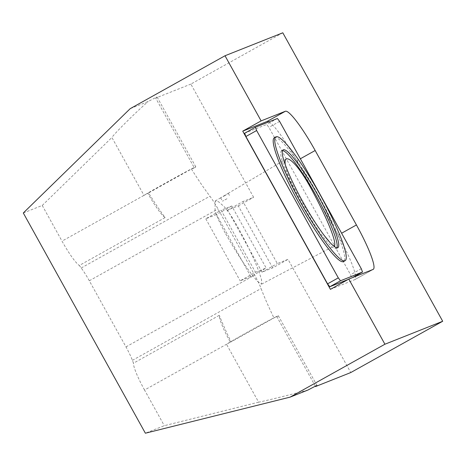 <?xml version="1.0" encoding="UTF-8"?>
<svg xmlns="http://www.w3.org/2000/svg" width="466" height="466" viewBox="0 0 466 466"><rect width="100%" height="100%" fill="white"/><g stroke="black" fill="none" stroke-linecap="round" stroke-linejoin="round"><path stroke-width="0.35" stroke-dasharray="2.33 1.75" d="M225.136 195.458L220.639 197.823L228.241 193.343L225.136 195.458M226.977 198.772L222.492 201.161L226.977 198.772M282.798 32.789L190.874 84.084L253.626 197.299L242.943 201.545L277.334 263.581L288.017 259.335L350.77 372.55M272.692 267.886L238.307 205.85L227.624 210.096L262.009 272.132L272.692 267.886L288.017 259.335M238.307 205.85L253.626 197.299M308.09 389.978C292.794 394.137 263.96 401.243 258.618 402.175L226.523 344.269L230.338 342.137A30.15 4.404 -119.2 0 1 219.288 315.319L133.486 363.195A88.68 12.955 60.8 0 1 132.396 360.346A21.285 3.111 -119.2 0 0 125.971 346.896L89.315 280.771A21.285 3.111 -119.2 0 0 81.206 267.991A88.68 12.955 60.8 0 1 79.313 265.463L165.115 217.587A88.68 12.955 60.8 0 1 148.532 192.965L191.433 169.024L194.351 167.865L155.667 98.076L190.874 84.084M155.667 98.076A30.15 0.571 151 0 0 157.112 97.056A30.15 0.571 151 0 0 148.194 101.512L130.183 108.671M255.479 272.266L266.162 268.02L231.777 205.984L221.094 210.23L255.479 272.266L240.159 280.817L250.842 276.571L266.162 268.02M315.377 386.203L276.88 316.752L273.961 317.911L231.06 341.852A88.68 12.955 60.8 0 1 219.288 315.319M191.433 169.024A88.68 12.955 60.8 0 0 209.904 196.18A21.285 3.111 -119.2 0 1 218.018 208.954L254.675 275.086A21.285 3.111 -119.2 0 1 261.094 288.53A88.68 12.955 60.8 0 0 273.961 317.911M258.618 402.175L164.312 425.685L145.375 433.211M317.014 385.522L278.324 315.732A30.15 0.571 -29 0 0 255.333 327.831A30.15 0.571 -29 0 0 226.523 344.269L144.542 390.013L164.312 425.685M165.115 217.587A30.15 4.404 -119.2 0 1 147.809 193.25L143.994 195.382L111.892 137.476C115.125 132.746 136.282 111.788 148.194 101.512M23.3 212.979L42.237 205.454L62.013 241.126A30.15 4.404 -119.2 0 0 79.313 265.463M42.237 205.454L111.892 137.476M144.542 390.013A30.15 4.404 -119.2 0 1 133.486 363.195M148.532 192.965L147.809 193.25M355.506 275.942A47.887 6.996 60.8 0 0 338.048 235.214L296.784 160.77A47.887 6.996 60.8 0 0 268.888 121.876M330.423 289.345L354.702 279.693A47.887 6.996 60.8 0 0 354.824 279.635A47.887 6.996 60.8 0 0 355.558 276.402M244.667 133.224L266.692 124.469L268.894 127.381L350.566 274.713L351.801 278.01L348.102 279.478M250.842 276.571L216.457 214.535L231.777 205.984M216.457 214.535L205.774 218.781L221.094 210.23M205.774 218.781L240.159 280.817M227.624 210.096L242.943 201.545M262.009 272.132L277.334 263.581M277.416 118.486L266.692 124.469M279.617 121.393L268.894 127.381M361.29 268.731L350.566 274.713M352.506 277.614L351.801 278.01M274.392 137.68A70.943 10.363 -119.2 0 1 318.01 194.584A70.943 10.363 -119.2 0 1 343.524 261.583M323.905 235.097C315.441 223.948 306.442 209.886 296.918 192.901C291.215 182.544 287.574 174.424 286.002 168.529L285.233 164.568M331.291 243.91L330.441 243.025M336.877 247.865A56.042 8.19 -119.2 0 1 336.266 248.57A56.042 8.19 -119.2 0 1 336.126 248.64A56.042 8.19 -119.2 0 1 301.549 203.153A56.042 8.19 -119.2 0 1 281.65 150.693A56.042 8.19 -119.2 0 1 282.577 150.547M278.324 315.732A30.15 0.571 -29 0 1 276.88 316.752M230.338 342.137L231.06 341.852M194.351 167.865A30.15 0.571 151 0 0 195.796 166.845A30.15 0.571 151 0 0 172.804 178.944A30.15 0.571 151 0 0 143.994 195.382L62.013 241.126M225.171 232.936C219.859 223.29 216.474 215.729 215.018 210.259L215.21 201.032L218.601 201.778L223.977 206.473C228.025 210.9 232.755 217.96 238.155 227.647C250.056 249.491 257.849 266.896 261.543 279.862L261.566 284.138L257.517 281.371C248.11 270.647 237.328 254.5 225.171 232.936M81.206 267.991L209.904 196.18M89.315 280.771L218.018 208.954M125.971 346.896L254.675 275.086M132.396 360.346L261.094 288.53M296.784 160.77L300.343 158.784M354.702 279.693L373.085 269.435M338.048 235.214L341.607 233.227M220.639 197.823L222.492 201.161M228.288 193.332L230.245 196.862M373.208 269.377L354.824 279.635M336.266 248.57L337.798 247.72M281.65 150.693L283.182 149.836M157.112 97.056L195.796 166.845M261.566 284.138L334.594 245.792M215.21 201.032L220.709 197.776M286.194 159.028L227.827 193.565"/><path stroke-width="0.7" d="M268.888 121.876A47.887 6.996 60.8 0 0 267.018 121.504L242.734 131.15L261.123 120.892L225.014 55.757L282.798 32.789L442.7 321.26L350.77 372.55L315.564 386.541L315.377 386.203M315.564 386.541A30.15 0.571 -29 0 0 317.014 385.522A30.15 0.571 -29 0 0 308.09 389.978L290.085 397.137L145.375 433.211L23.3 212.979L130.183 108.671L225.014 55.757M442.7 321.26L384.916 344.223L290.085 397.137M384.916 344.223L348.807 279.082L373.085 269.435A47.887 6.996 60.8 0 0 373.208 269.377A47.887 6.996 60.8 0 0 356.432 224.956L315.167 150.512A47.887 6.996 60.8 0 0 285.402 111.246L261.123 120.892M242.734 131.15L330.423 289.345L348.807 279.082M355.558 276.402A47.887 6.996 60.8 0 0 355.506 275.942M348.102 279.478L329.777 286.759L327.569 283.852L245.902 136.515L244.667 133.224L255.391 127.235L277.416 118.486L279.617 121.393L361.29 268.731L362.525 272.028L352.506 277.614M362.525 272.028L340.5 280.777L329.777 286.759M340.5 280.777L338.299 277.87L327.569 283.852M338.299 277.87L256.626 130.532L245.902 136.515M256.626 130.532L255.391 127.235M345.056 260.727L343.524 261.583A70.943 10.363 -119.2 0 1 343.343 261.665A70.943 10.363 -119.2 0 1 299.58 204.085A70.943 10.363 -119.2 0 1 274.392 137.68L275.924 136.829A70.943 10.363 -119.2 0 1 319.542 193.728A70.943 10.363 -119.2 0 1 345.056 260.727A70.943 10.363 -119.2 0 1 344.875 260.814A70.943 10.363 -119.2 0 1 301.112 203.234A70.943 10.363 -119.2 0 1 275.924 136.829M285.233 164.568C284.831 161.498 285.157 159.652 286.194 159.028C288.751 157.275 297.704 164.265 310.473 187.39C324.051 212.1 336.633 240.398 334.594 245.792C333.965 246.083 332.864 245.46 331.291 243.91M330.441 243.025L323.905 235.097M282.577 150.547A56.042 8.19 -119.2 0 1 316.63 196.582A56.042 8.19 -119.2 0 1 336.877 247.865M337.658 247.784A56.042 8.19 -119.2 0 1 303.081 202.296A56.042 8.19 -119.2 0 1 283.182 149.836A56.042 8.19 -119.2 0 1 317.637 194.788A56.042 8.19 -119.2 0 1 337.798 247.72A56.042 8.19 -119.2 0 1 337.658 247.784M300.343 158.784L315.167 150.512M267.018 121.504L285.402 111.246M341.607 233.227L356.432 224.956"/></g></svg>
